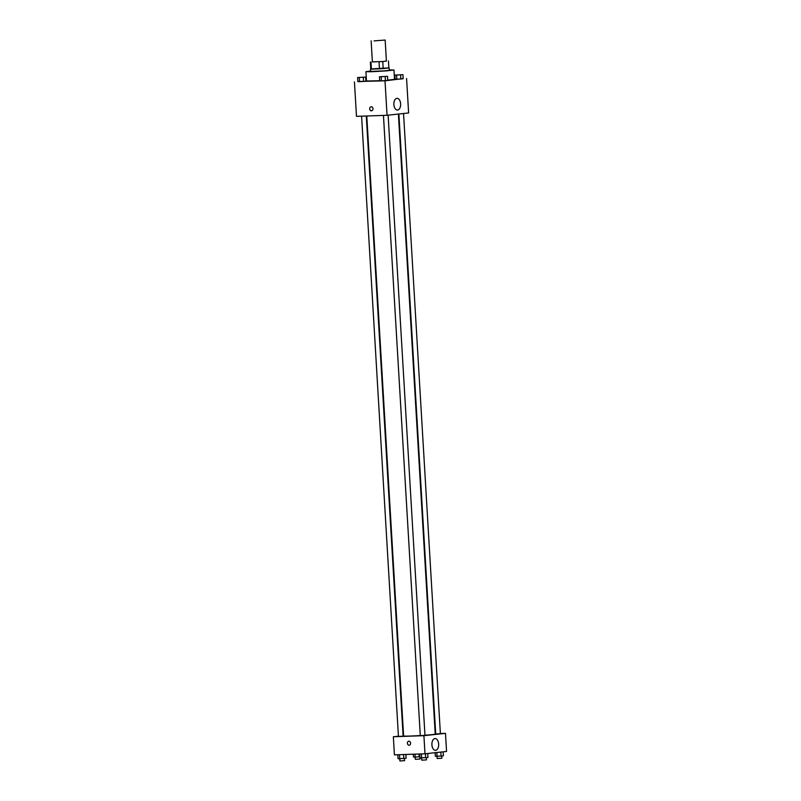 <?xml version="1.0" encoding="UTF-8"?>
<svg xmlns="http://www.w3.org/2000/svg" width="801" height="801" viewBox="0 0 801 801"><rect width="100%" height="100%" fill="white"/><g stroke="black" fill="none" stroke-linecap="round" stroke-linejoin="round"><path stroke-width="1.2" d="M374.107 40.901L385.161 40.05L374.107 40.901M385.161 40.05L386.412 61.076L382.628 61.517L372.385 61.917L371.133 40.881M388.855 67.955L383.188 68.596L382.768 61.587L386.402 60.936M372.375 61.807L382.768 61.587M370.773 69.036L370.352 62.047L370.763 69.046L371.414 69.126L370.993 62.108M371.414 69.126L379.454 68.836L379.043 61.827M388.865 67.965L388.445 60.976L388.865 67.965M383.188 68.596L379.454 68.836M370.753 68.966L388.865 67.885M389.166 67.955L389.306 70.288L384.27 70.868L370.603 71.399L370.462 69.066M389.286 69.927L393.982 70.007L386.422 70.888L371.864 71.72L365.927 71.679L370.583 71.039M379.684 80.721L366.478 81.021L365.927 71.679M393.982 70.007L394.533 79.359L387.744 80.17M366.457 80.591L365.877 80.661M357.837 81.522L385.011 80.821L403.173 78.608M395.093 78.888L394.513 78.919M357.596 77.547L357.837 81.632L363.574 81.432L365.907 81.181L365.656 77.086L357.596 77.547L365.656 77.086M394.873 75.114L395.113 79.199L396.815 79.229L403.183 78.748L402.933 74.663L394.873 75.114L402.933 74.663M379.454 76.776L379.694 80.861L381.386 80.891L387.754 80.41L387.514 76.325L379.454 76.776L387.514 76.325M354.442 81.892L356.485 116.355L387.053 115.284L408.62 112.951L406.578 78.488M396.906 98.333A5.877 3.394 -92 0 1 397.046 98.323A5.877 3.394 -92 0 1 400.64 104.07A5.877 3.394 -92 0 1 397.456 110.057A5.877 3.394 -92 0 1 393.862 104.43A5.877 3.394 -92 0 1 396.906 98.333M387.053 115.284L385.011 80.821M371.133 106.773A2.053 1.672 -96.2 0 0 369.682 108.866A2.053 1.672 83.8 0 1 373.016 108.636A2.053 1.672 83.8 0 1 369.682 108.866A2.053 1.672 -96.2 0 0 371.574 110.848M420.285 735.538A15.83 0.541 176.6 0 1 410.302 736.039A15.83 0.541 176.6 0 1 403.614 735.989L366.778 115.995M398.387 114.062L435.223 734.116A15.83 0.541 176.6 0 1 424.961 735.228M383.449 115.414L420.295 735.638L424.971 735.358L388.125 115.174M366.277 116.015L403.113 736.129L399.429 736.419L398.437 736.409L361.591 116.175M403.544 113.502L440.39 733.696L435.714 733.976L398.878 114.012M393.351 736.75L423.909 735.678L445.486 733.356L446.558 751.458L424.991 753.791L394.422 754.862L393.351 736.75L398.427 736.209M403.093 735.698L403.594 735.648M445.486 733.356L440.38 733.536M435.694 733.696L435.193 733.716M431.909 744.81A5.877 3.394 -92 0 1 435.083 738.572A5.877 3.394 -92 0 1 438.678 744.329A5.877 3.394 -92 0 1 435.494 750.317A5.877 3.394 -92 0 1 431.909 744.81M424.991 753.791L423.909 735.678M408.83 741.185A2.053 1.672 -96.2 0 0 409.171 745.27A2.053 1.672 83.8 0 1 408.83 741.185A2.053 1.672 83.8 0 1 409.171 745.27A2.053 1.672 -96.2 0 0 409.271 745.26M413.316 754.202L413.486 757.025L415.178 757.055L415.319 759.278L416.31 759.288L419.994 758.998L419.934 757.926L427.984 757.476L427.744 753.491M419.914 757.926L419.684 753.971M426.292 757.656L426.432 759.899L421.747 760.179L421.376 753.921M425.651 757.726L425.411 753.741M435.123 752.7L435.344 756.264L441.071 756.064L443.404 755.804L443.163 751.829M441.711 755.994L441.852 758.237L437.176 758.507L436.815 752.509M441.071 756.064L440.83 752.079M397.827 754.742L398.067 758.697L399.759 758.717L406.127 758.237L405.907 754.462M404.435 758.427L404.575 760.67L399.899 760.94L399.519 754.682M403.794 758.497L403.564 754.542M415.008 754.142L415.178 757.055L419.844 756.765M419.213 756.825L419.043 754.001M385.802 76.405L381.156 76.676M379.694 80.861L381.386 80.891L381.146 76.806M381.386 80.891L385.421 80.661L385.181 76.576M385.421 80.661L387.754 80.41M382.137 76.676L385.822 76.395L382.137 76.676M401.221 74.733L396.585 75.014M395.113 79.199L396.815 79.229L396.565 75.134M396.815 79.229L400.84 78.999L400.6 74.914M400.84 78.999L403.183 78.748M397.556 75.014L401.241 74.723L397.556 75.014M363.964 77.176L359.289 77.437M357.837 81.632L359.539 81.662L359.289 77.567M359.539 81.662L363.574 81.432L363.324 77.347M363.574 81.432L365.907 81.181"/></g></svg>
